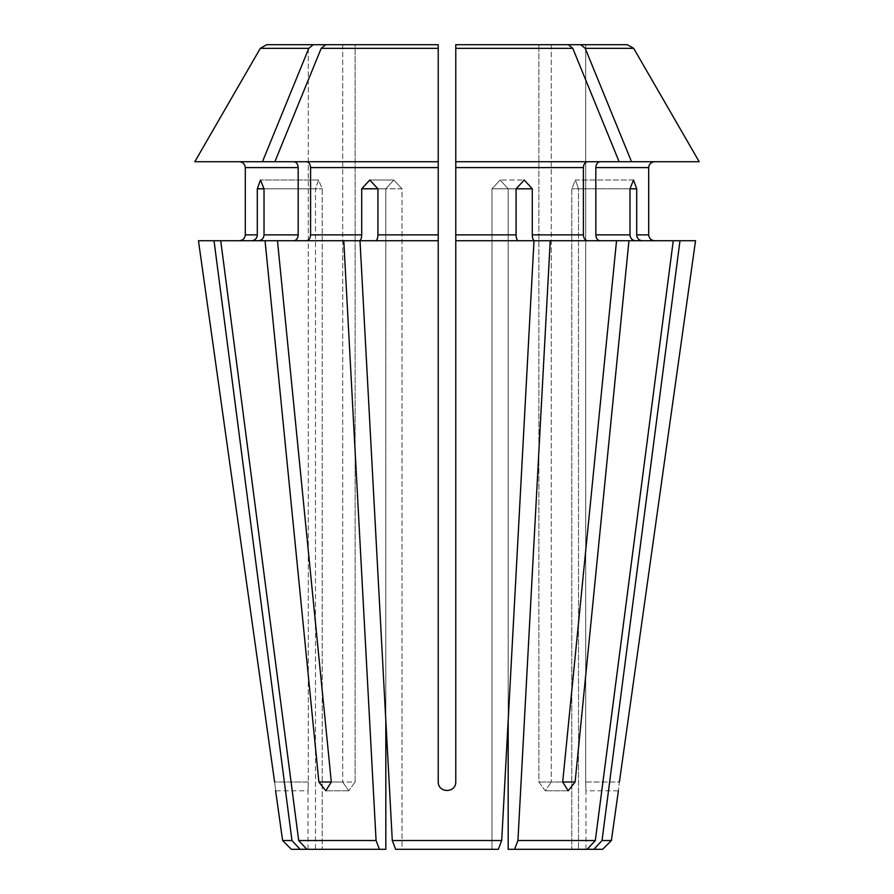 <?xml version="1.0" encoding="UTF-8"?>
<svg xmlns="http://www.w3.org/2000/svg" width="894" height="894" viewBox="0 0 894 894"><rect width="100%" height="100%" fill="white"/><g stroke="black" fill="none" stroke-linecap="round" stroke-linejoin="round"><path stroke-width="0.67" stroke-dasharray="4.47 3.35" d="M585.704 782.004C585.995 793.257 585.995 793.257 585.704 782.004C585.995 793.257 585.995 793.257 585.704 782.004L585.704 44.7L585.704 782.004L619.397 782.004C618.067 793.246 618.067 793.246 619.397 782.004L585.704 782.004M628.951 240.732L673.26 240.732L599.963 240.732L628.951 240.732L575.11 782.004L568.193 790.788L545.273 790.788L568.193 790.788L562.695 782.004L538.87 782.004L545.273 790.788L551.285 782.004L545.273 790.788L538.87 782.004L538.87 44.7L538.87 782.004L562.695 782.004L616.536 240.732L599.963 240.732C597.494 240.33 596.108 238.374 595.829 234.876L629.979 234.876L629.979 188.802L633.511 180.018L575.401 180.018L571.78 188.802L571.78 849.3L587.19 849.3L595.315 840.528L673.26 240.732L642.104 240.732C638.875 240.33 637.076 238.374 636.696 234.876L648.686 234.876L648.686 167.58L595.829 167.58C596.108 164.083 597.494 162.138 599.963 161.736L619.129 161.736A596128.688 421526.632 90 0 0 572.797 48.354L568.316 44.7L455.772 44.7L455.772 782.004C455.784 793.257 438.228 793.257 438.228 782.004L438.228 44.7L438.228 782.004C438.216 793.257 455.772 793.257 455.772 782.004C455.772 793.246 438.216 793.246 438.228 782.004L438.228 48.354L321.203 48.354A596128.688 421526.643 -90 0 0 274.871 161.736L306.452 161.736C308.922 162.138 310.307 164.083 310.587 167.58L310.587 234.876C310.307 238.374 308.922 240.33 306.452 240.732L277.464 240.732L331.305 782.004L325.807 790.788L318.89 782.004L265.049 240.732L343.777 240.732L376.072 840.528L379.436 849.3L322.22 849.3L385.817 849.3L385.817 188.802L385.817 720.318L360.003 240.732L438.228 240.732M274.603 782.004C275.933 793.246 275.933 793.246 274.603 782.004L308.296 782.004C308.005 793.257 308.005 793.257 308.296 782.004C308.005 793.257 308.005 793.257 308.296 782.004L274.603 782.004M258.612 240.732L220.74 240.732L258.612 240.732C261.841 240.33 263.641 238.374 264.021 234.876L264.021 188.802L260.489 180.018L257.304 188.802L315.504 188.802L318.599 180.018L322.22 188.802L322.22 849.3L306.81 849.3L322.22 849.3L322.22 188.802L318.599 180.018L315.504 188.802L315.504 849.3L291.377 849.3M629.979 188.802L571.78 188.802L629.979 188.802L578.496 188.802L578.496 849.3L578.496 188.802L636.696 188.802L633.511 180.018L575.401 180.018L578.496 188.802L575.401 180.018L571.78 188.802L571.78 849.3L508.183 849.3L508.183 188.802L500.182 180.018L491.968 188.802L500.182 180.018L508.183 188.802L508.183 720.318L533.997 240.732L518.319 240.732C516.978 240.33 516.229 238.374 516.073 234.876L516.073 188.802L524.253 180.018L500.182 180.018L524.253 180.018L532.288 188.802L532.288 234.876L583.413 234.876C583.693 238.374 585.078 240.33 587.548 240.732L534.534 240.732C533.193 240.33 532.444 238.374 532.288 234.876M516.073 188.802L491.968 188.802L491.968 849.3L402.032 849.3L491.968 849.3L491.968 188.802L532.288 188.802M310.587 234.876L361.712 234.876L361.712 188.802L369.747 180.018L377.927 188.802L402.032 188.802L402.032 849.3L395.651 849.3L402.032 849.3L402.032 188.802L393.818 180.018L402.032 188.802L377.927 188.802L377.927 234.876C377.771 238.374 377.022 240.33 375.681 240.732M551.285 44.7L551.285 782.004L551.285 44.7L627.342 44.7L633.69 48.354L585.212 48.354L580.731 44.7L455.772 44.7L538.87 44.7M572.797 48.354L455.772 48.354L455.772 167.58L583.413 167.58C583.693 164.083 585.078 162.138 587.548 161.736L455.772 161.736L455.772 44.7M616.536 240.732L587.548 240.732M331.305 782.004L355.13 782.004L355.13 44.7L438.228 44.7L355.13 44.7L355.13 782.004L348.727 790.788L355.13 782.004L331.305 782.004L342.715 782.004L348.727 790.788L342.715 782.004L318.89 782.004M342.715 44.7L342.715 782.004L342.715 44.7L266.658 44.7L308.296 44.7L308.296 782.004L308.296 44.7L342.715 44.7L325.684 44.7L321.203 48.354M679.976 240.732L642.104 240.732L679.976 240.732L602.031 840.528L593.907 849.3L508.183 849.3L587.19 849.3M257.304 188.802L257.304 234.876C256.924 238.374 255.125 240.33 251.896 240.732L220.74 240.732L298.685 840.528L306.81 849.3L315.504 849.3L315.504 188.802L264.021 188.802L322.22 188.802L264.021 188.802M654.542 161.736L631.533 161.736A596128.688 421526.632 90 0 0 585.212 48.354M695.543 240.732L642.104 240.732M198.457 240.732L239.458 240.732L198.457 240.732L214.024 240.732L291.969 840.528L300.093 849.3M313.269 44.7L308.788 48.354A596128.676 421526.632 -90 0 0 262.467 161.736L294.037 161.736C296.506 162.138 297.892 164.083 298.171 167.58L298.171 234.876C297.892 238.374 296.506 240.33 294.037 240.732M673.26 240.732L635.388 240.732C632.159 240.33 630.359 238.374 629.979 234.876M636.696 188.802L636.696 234.876M583.413 167.58L583.413 234.876M595.829 167.58L595.829 234.876M274.871 161.736L194.803 161.736M306.452 240.732L277.464 240.732M355.13 44.7L438.228 44.7M455.772 240.732L518.319 240.732M516.073 234.876L455.772 234.876L455.772 161.736L587.548 161.736M514.564 849.3L517.928 840.528L595.315 840.528M593.907 849.3L602.623 849.3M602.031 840.528L611.395 840.528M251.896 240.732L214.024 240.732M262.467 161.736L294.037 161.736M361.712 188.802L385.817 188.802L393.818 180.018L385.817 188.802L377.927 188.802M306.81 849.3L379.436 849.3M361.712 234.876C361.556 238.374 360.807 240.33 359.466 240.732L343.777 240.732M599.963 240.732L635.388 240.732M631.533 161.736L699.197 161.736M455.772 161.736L619.129 161.736M306.452 161.736L438.228 161.736M220.74 240.732L265.049 240.732M266.658 44.7L260.31 48.354L308.788 48.354M580.731 44.7L627.342 44.7M395.651 849.3L498.349 849.3M298.685 840.528L376.072 840.528M392.287 840.528L501.713 840.528M282.605 840.528L291.969 840.528M517.928 840.528L550.223 240.732M562.695 782.004L575.11 782.004M245.314 234.876L257.304 234.876M310.587 167.58L438.228 167.58M377.927 234.876L438.228 234.876M245.314 167.58L298.171 167.58M264.021 234.876L298.171 234.876M585.972 849.3L585.972 790.788L618.391 790.788M308.028 849.3L308.028 790.788L275.609 790.788M318.599 180.018L260.489 180.018L318.599 180.018M369.747 180.018L393.818 180.018L369.747 180.018M348.727 790.788L325.807 790.788L348.727 790.788"/><path stroke-width="1.34" d="M695.543 240.732L619.397 782.004C618.067 793.246 618.067 793.246 619.397 782.004L695.543 240.732L534.534 240.732C533.193 240.33 532.444 238.374 532.288 234.876L532.288 188.802L524.253 180.018L516.073 188.802L516.073 234.876L455.772 234.876L455.772 240.732L533.997 240.732L501.713 840.528L508.183 720.318L508.183 849.3L514.564 849.3L517.928 840.528L550.223 240.732M628.951 240.732L575.11 782.004L568.193 790.788L562.695 782.004L616.536 240.732M198.457 240.732L274.603 782.004C275.933 793.246 275.933 793.246 274.603 782.004L198.457 240.732L214.024 240.732L291.969 840.528L282.605 840.528L275.609 790.788M518.319 240.732C516.978 240.33 516.229 238.374 516.073 234.876M501.713 840.528L498.349 849.3L501.713 840.528L392.287 840.528L395.651 849.3L392.287 840.528L385.817 720.318L385.817 849.3L306.81 849.3L298.685 840.528L220.74 240.732L214.024 240.732M599.963 240.732C597.494 240.33 596.108 238.374 595.829 234.876L595.829 167.58C596.108 164.083 597.494 162.138 599.963 161.736L654.542 161.736C651.044 162.138 649.1 164.083 648.686 167.58C649.1 164.083 651.044 162.138 654.542 161.736M455.772 44.7L455.772 48.354L455.772 44.7L568.316 44.7L572.797 48.354A596128.676 421526.632 -90 0 1 619.129 161.736L631.533 161.736A596128.688 421526.643 -90 0 0 585.212 48.354L580.731 44.7L538.87 44.7M587.548 240.732C585.078 240.33 583.693 238.374 583.413 234.876L583.413 167.58C583.693 164.083 585.078 162.138 587.548 161.736M355.13 44.7L313.269 44.7L308.788 48.354A596128.665 421526.621 90 0 0 262.467 161.736L274.871 161.736A596128.665 421526.621 90 0 1 321.203 48.354L325.684 44.7L438.228 44.7L438.228 240.732L360.003 240.732L392.287 840.528M635.388 240.732C632.159 240.33 630.359 238.374 629.979 234.876L629.979 188.802L633.511 180.018L636.696 188.802L636.696 234.876C637.076 238.374 638.875 240.33 642.104 240.732M673.26 240.732L595.315 840.528L587.19 849.3L593.907 849.3L602.031 840.528L679.976 240.732M595.829 167.58L648.686 167.58L648.686 234.876C649.1 238.374 651.044 240.33 654.542 240.732C651.044 240.33 649.1 238.374 648.686 234.876L636.696 234.876M585.212 48.354L633.69 48.354A596128.688 596128.688 60 0 1 699.197 161.736A596128.688 596128.688 0 0 0 633.69 48.354L627.342 44.7L551.285 44.7M245.314 234.876C244.9 238.374 242.956 240.33 239.458 240.732C242.956 240.33 244.9 238.374 245.314 234.876L245.314 167.58L245.314 234.876L257.304 234.876C256.924 238.374 255.125 240.33 251.896 240.732M239.458 161.736C242.956 162.138 244.9 164.083 245.314 167.58C244.9 164.083 242.956 162.138 239.458 161.736M342.715 44.7L266.658 44.7L260.31 48.354A606221.355 606221.355 0 0 0 194.803 161.736L262.467 161.736M257.304 234.876L257.304 188.802L260.489 180.018L264.021 188.802L264.021 234.876C263.641 238.374 261.841 240.33 258.612 240.732M361.712 188.802L377.927 188.802L369.747 180.018L361.712 188.802L361.712 234.876C361.556 238.374 360.807 240.33 359.466 240.732L265.049 240.732L318.89 782.004L325.807 790.788L331.305 782.004L318.89 782.004M294.037 161.736C296.506 162.138 297.892 164.083 298.171 167.58L298.171 234.876C297.892 238.374 296.506 240.33 294.037 240.732M277.464 240.732L331.305 782.004M306.452 161.736C308.922 162.138 310.307 164.083 310.587 167.58L310.587 234.876C310.307 238.374 308.922 240.33 306.452 240.732M343.777 240.732L376.072 840.528L379.436 849.3M377.927 188.802L377.927 234.876C377.771 238.374 377.022 240.33 375.681 240.732M455.772 240.732L455.772 782.004C455.784 793.246 438.228 793.246 438.228 782.004L438.228 240.732M438.228 44.7L438.228 48.354L321.203 48.354M602.031 840.528L611.395 840.528L602.623 849.3L593.907 849.3M291.969 840.528L300.093 849.3L291.377 849.3L282.605 840.528M300.093 849.3L306.81 849.3M587.19 849.3L514.564 849.3M595.315 840.528L517.928 840.528M583.413 167.58L455.772 167.58L455.772 234.876L455.772 161.736L619.129 161.736M498.349 849.3L395.651 849.3M265.049 240.732L220.74 240.732M699.197 161.736L631.533 161.736M438.228 161.736L274.871 161.736M308.788 48.354L260.31 48.354A606221.366 606221.366 0 0 0 194.803 161.736M572.797 48.354L455.772 48.354L455.772 161.736M627.342 44.7L580.731 44.7M313.269 44.7L266.658 44.7M376.072 840.528L298.685 840.528M575.11 782.004L562.695 782.004M516.073 188.802L532.288 188.802M629.979 188.802L636.696 188.802M438.228 234.876L377.927 234.876M298.171 167.58L245.314 167.58M298.171 234.876L264.021 234.876M583.413 234.876L532.288 234.876M629.979 234.876L595.829 234.876M438.228 167.58L310.587 167.58M361.712 234.876L310.587 234.876M257.304 188.802L264.021 188.802M611.395 840.528L618.391 790.788"/></g></svg>
